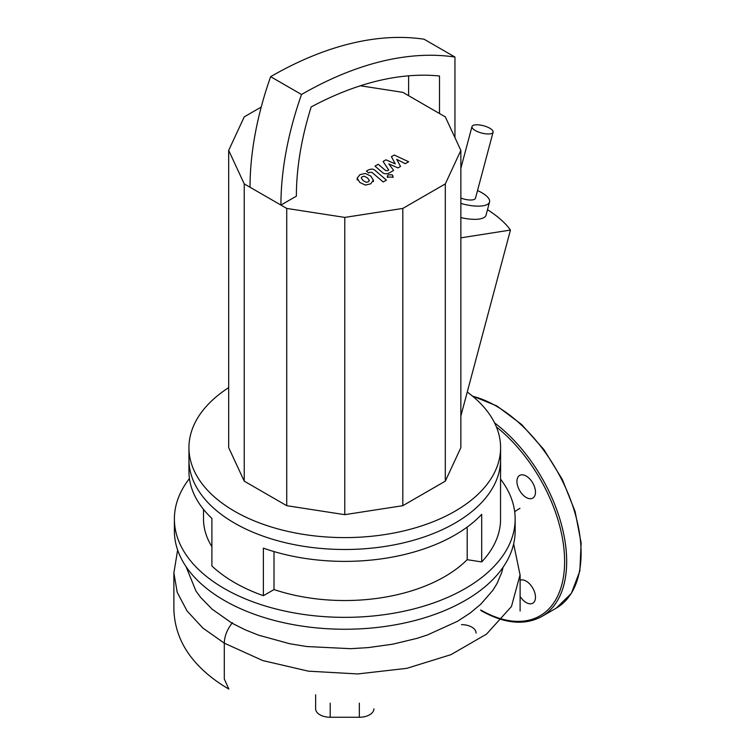 <?xml version="1.0" encoding="UTF-8"?>
<svg xmlns="http://www.w3.org/2000/svg" width="755" height="755" viewBox="0 0 755 755"><rect width="100%" height="100%" fill="white"/><g stroke="black" fill="none" stroke-linecap="round" stroke-linejoin="round"><path stroke-width="1.13" d="M369.365 180.568L367.572 177.963L364.269 176.198L362.306 176.67L361.239 177.944L363.051 180.568L366.335 182.314L368.327 181.832L369.374 180.388M373.423 180.417L370.828 176.085L365.26 173.433L359.946 174.65L357.181 178.095L359.795 182.446L365.344 185.079L370.686 183.843L373.442 180.03L373.442 181.53M357.181 178.095L357.162 179.992M386.428 180.105L375.084 170.394C373.404 168.856 371.139 168.733 368.28 170.017L366.43 171.083L368.648 172.98L369.893 172.263L371.988 172.404L383.181 181.974L386.428 180.105M388.221 174.83L387.4 175.972L388.221 177.114L392.166 177.114L392.977 175.972L392.166 174.83L388.221 174.83M391.401 156.662L395.261 163.882L385.947 159.815L383.106 161.457L388.712 170.092L387.702 170.677L385.597 170.536L378.236 164.26L374.98 166.138L382.53 172.555C384.219 174.084 386.484 174.207 389.335 172.914L393.638 170.422L388.834 163.892L397.998 167.903L400.537 166.44L396.705 159.352L405.293 163.693L408.644 161.759L394.242 155.02L391.401 156.662M490.259 133.843A10.919 3.766 14.9 0 0 493.091 132.191A10.919 3.766 14.9 0 0 486.89 126.849A10.919 3.766 14.9 0 0 474.82 124.924A10.919 3.766 14.9 0 0 471.988 126.566A10.919 3.766 14.9 0 0 478.189 131.908A10.919 3.766 14.9 0 0 490.259 133.843M493.091 132.191L475.48 198.225A10.919 3.766 -165.1 0 1 472.649 199.867A10.919 3.766 -165.1 0 1 460.861 198.046M467.251 392.034A155.823 89.958 180 0 1 500.593 447.639A155.823 89.958 180 0 1 404.397 530.756A155.823 89.958 180 0 1 234.588 511.258A155.823 89.958 180 0 1 188.948 447.639A155.823 89.958 180 0 1 228.68 387.636M500.593 447.639L500.593 471.422A155.823 89.958 180 0 1 500.537 473.762L500.537 521.318A155.823 89.958 180 0 1 481.69 561.928L481.69 514.363A155.823 89.958 180 0 1 263.382 548.139L263.382 595.695A155.823 89.958 180 0 1 234.588 582.596A155.823 89.958 180 0 1 211.9 565.976L211.9 518.411A155.823 89.958 180 0 1 188.948 471.422L188.948 459.531A155.823 89.958 180 0 0 234.588 523.149A155.823 89.958 180 0 0 404.397 542.647A155.823 89.958 180 0 0 500.593 459.531A155.823 89.958 180 0 1 404.397 542.647A155.823 89.958 180 0 1 234.588 523.149A155.823 89.958 180 0 1 188.948 459.531L188.948 447.639M477.528 190.553A25.481 8.796 -165.1 0 1 481.86 192.751A25.481 8.796 -165.1 0 1 489.551 201.981A25.481 8.796 -165.1 0 1 460.861 203.406M489.551 201.981L486.031 215.184A25.481 8.796 -165.1 0 1 460.861 217.553M408.615 75.821L408.615 95.687L439.504 113.524L439.504 75.991A385.399 222.508 120 0 0 311.173 106.955A243.525 140.6 120 0 0 296.375 196.158L280.926 205.077L250.037 187.249A265.364 153.208 120 0 1 270.63 76.67A407.247 235.126 120 0 1 424.065 39.213L454.954 57.05L454.954 137.655M439.504 113.524L445.308 116.874L460.861 150.387L445.308 183.899L402.811 208.427L344.771 217.412L286.73 208.427L280.926 205.077A265.364 153.208 -60 0 1 301.519 94.498A407.247 235.126 -60 0 1 454.954 57.05M270.63 76.67L301.519 94.498M360.39 85.777L402.811 92.346L408.615 95.687M460.861 237.844L510.446 230.058L460.861 415.996M445.308 183.899L445.308 481.152L460.861 447.639L460.861 150.387M487.503 209.682A112.212 38.722 -165.1 0 1 510.446 230.058M445.308 481.152L402.811 505.69L402.811 208.427M402.811 505.69L344.771 514.665L344.771 217.412M344.771 514.665L286.73 505.69L286.73 208.427M250.037 187.249L244.233 183.899L228.68 150.387L244.233 116.874L261.23 107.059M286.73 505.69L244.233 481.152L244.233 183.899M244.233 481.152L228.68 447.639L228.68 150.387M500.537 479.123A170.385 98.367 180 0 1 515.155 518.987L515.155 530.878A170.385 98.367 180 0 1 409.974 621.761A170.385 98.367 180 0 1 224.292 600.433A170.385 98.367 180 0 1 174.386 530.878L174.386 518.987A170.385 98.367 180 0 1 189.439 478.557M515.155 518.987A170.385 98.367 180 0 1 409.974 609.87A170.385 98.367 180 0 1 224.292 588.541A170.385 98.367 180 0 1 174.386 518.987M503.104 567.213L501.669 572.677L497.007 583.587L492.883 590.268L480.709 604.283L470.129 613.06L457.53 621.28L427.509 634.936L416.92 638.371L392.694 644.194L368.317 647.592L350.697 648.687L306.851 646.544L289.675 643.722L258.559 635.172L245.073 629.755L232.021 623.196L212.183 609.219L200.594 597.356L195.998 591.108L186.051 566.646M481.69 561.928L467.185 559.681L467.185 527.084M274.008 551.575L274.008 589.57L263.382 595.695M467.185 559.681A141.261 81.549 180 0 1 274.008 589.57M211.9 546.658A141.261 81.549 180 0 1 203.51 518.987L203.51 509.398M232.455 622.658C227.227 629.208 224.509 636.04 224.292 643.147L224.292 679L228.84 689.051C218.186 682.907 208.871 675.914 200.887 668.052C183.484 651.074 174.48 631.388 173.876 609.002L173.876 572.951L177.227 592.364L187.07 610.993L202.963 628.132L224.292 643.147L262.731 660.549L308.408 671.167L357.823 673.941L406.832 668.335L451.009 654.651L486.588 634.068L511.465 606.51L520.11 574.63M359.333 703.16L359.333 717.25A14.562 8.409 0 0 0 373.895 708.841M359.333 717.25L330.209 717.25L330.209 703.16M315.647 694.751L315.647 708.841A14.562 8.409 0 0 0 330.209 717.25M476.056 633.049A14.562 8.409 0 0 0 461.494 624.64M520.11 580.284A13.109 7.569 60 0 1 526.207 581.161A13.109 7.569 60 0 1 534.766 592.713A13.109 7.569 60 0 1 532.756 603.217A13.109 7.569 60 0 1 526.207 602.566A13.109 7.569 60 0 1 520.11 596.412M516.939 481.416A13.109 7.569 60 0 1 519.648 475.414A13.109 7.569 60 0 1 529.746 478.925A13.109 7.569 60 0 1 535.474 492.118A13.109 7.569 60 0 1 532.756 498.121A13.109 7.569 60 0 1 522.658 494.61A13.109 7.569 60 0 1 516.939 481.416M514.674 511.645L519.978 508.285M472.3 395.95L496.865 405.954L521.507 424.395L543.977 449.65L562.371 479.557L575.121 511.55L581.123 542.902L579.859 570.969L571.346 593.383L556.208 608.171L541.797 616.495A120.139 69.366 -120 0 0 566.675 561.494A120.139 69.366 -120 0 0 494.582 422.904M556.208 608.171A120.139 69.366 -120 0 0 581.095 553.17A120.139 69.366 -120 0 0 496.139 406.03A120.139 69.366 -120 0 0 472.734 396.309M480.699 609.946A118.686 68.526 -120 0 0 564.617 561.494A118.686 68.526 -120 0 0 496.394 426.915M387.4 177.472L387.4 175.972M392.977 177.482L392.977 175.972M460.861 168.299L471.988 126.566M177.642 549.999L173.876 572.951M520.11 611.031L520.11 575.178L513.655 543.883M481.001 610.616C504.378 623.781 524.64 625.735 541.797 616.495"/></g></svg>
